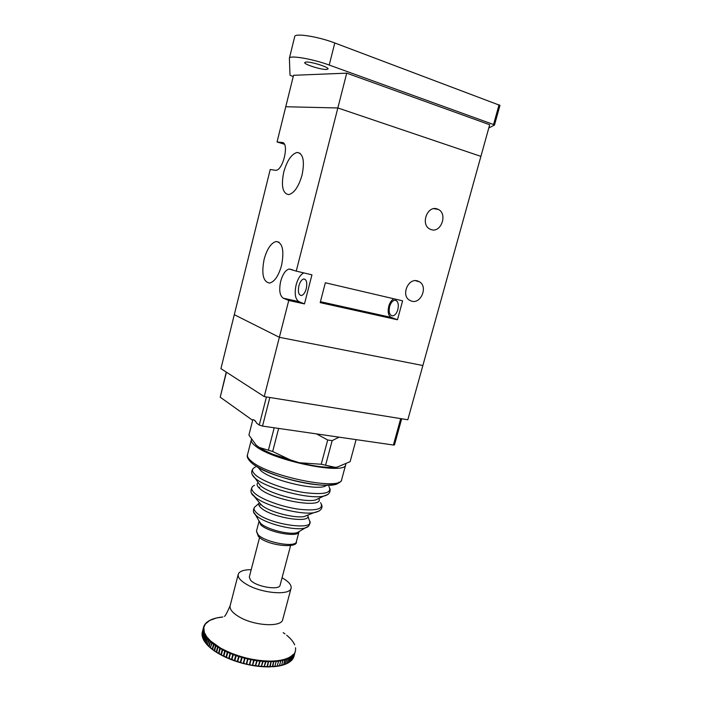 <?xml version="1.0" encoding="UTF-8"?>
<svg xmlns="http://www.w3.org/2000/svg" width="702" height="702" viewBox="0 0 702 702"><rect width="100%" height="100%" fill="white"/><g stroke="black" fill="none" stroke-linecap="round" stroke-linejoin="round"><path stroke-width="1.05" d="M326.641 69.463C321.516 69.919 303.72 64.321 304.712 62.539L305.984 62.048C310.942 61.495 329.168 67.234 328.027 68.971L326.641 69.463M293.234 76.562L290.005 75.219L289.391 58.213C289.277 54.949 312.522 58.863 329.22 65.049L493.559 124.526L494.427 125.105L488.776 127.983M289.391 58.213L294.717 36.583C294.708 32.889 318.094 36.53 334.784 42.971L499.921 105.37M431.335 229.668C441.11 233.003 447.823 214.005 438.434 209.477L437.013 208.88C427.342 205.414 420.428 224.228 429.615 228.94L431.335 229.668M411.784 301.219C420.981 303.931 427.966 286.978 419.708 281.923L417.348 280.861C408.257 278.027 401.088 294.805 409.152 300.008L411.784 301.219M393.954 298.806C391.619 299.947 389.882 302.439 388.75 306.283C387.522 312.013 388.329 315.716 391.172 317.409L397.464 319.752L402.606 300.833L325.342 282.766L320.182 302.641L397.464 319.752M296.244 271.121L289.154 269.015C285.547 270.033 282.73 274.131 280.695 281.291C278.861 290.101 279.721 295.735 283.275 298.183L288.75 300.474L304.466 303.905L311.951 274.833L296.244 271.121L337.846 107.959L285.758 106.748L277.044 141.971L284.407 144.235M303.843 272.92C300.491 274.482 297.929 278.448 296.139 284.828C294.313 293.559 295.217 299.149 298.868 301.606L304.466 303.905M281.563 265.417C284.38 250.5 282.564 242.532 276.132 241.497C271.051 242.945 267.05 248.877 264.127 259.292C261.311 274.07 263.162 281.993 269.682 283.073C274.631 281.686 278.589 275.798 281.563 265.417M302.062 175.035C304.835 160.969 303.203 153.44 297.165 152.431C291.523 153.966 287.048 160.539 283.74 172.139C280.975 186.083 282.643 193.568 288.759 194.603C294.252 193.138 298.683 186.618 302.062 175.035M298.885 285.863C300.044 281.827 301.667 279.536 303.747 278.975C306.555 279.405 307.397 282.634 306.265 288.671C305.098 292.69 303.475 294.98 301.412 295.533C298.596 295.103 297.745 291.874 298.885 285.863M389.61 306.59C390.786 302.781 392.515 300.649 394.805 300.202C397.929 300.71 398.947 303.826 397.867 309.538C396.683 313.329 394.963 315.461 392.69 315.909C389.549 315.391 388.522 312.285 389.61 306.59M283.02 142.752L282.09 142.462C289.557 142.409 283.257 170.367 275.833 170.314L270.226 169.515L234.292 314.689L279.361 337.302L288.75 300.474M264.242 396.586L407.809 419.77L422.867 365.523L279.361 337.302L234.292 314.689L220.928 368.655L264.242 396.586L279.361 337.302L422.867 365.523L480.896 156.379L337.846 107.959L346.727 73.148L293.541 75.298L285.758 106.748L337.846 107.959L480.896 156.379L489.68 124.737L346.727 73.148M282.09 142.462L277.044 141.971M290.584 545.612L280.116 585.143C279.554 590.707 255.923 586.767 250.509 580.142L249.289 577.053L259.573 537.478M251.456 439.426L251.316 439.829C250.912 441.461 252.229 443.462 255.247 445.84C272.183 460.512 346.27 475.587 345.717 464.601L345.788 464.189M252.834 419.682L248.92 435.073L256.169 445.112L259.02 447.279M272.674 451.5L292.532 460.942L272.876 454.308C267.234 451.983 262.706 449.701 259.319 447.472L272.674 451.5L278.641 428.422M268.524 449.806L274.201 427.781M259.266 447.42L259.319 447.472C262.688 449.684 267.199 451.948 272.841 454.264L299.298 462.723L321.235 464.259L335.047 467.304L337.109 467.146L350.131 461.662L356.089 439.627M339.066 437.162L332.143 440.637L327.694 440.005L316.514 433.897M325.684 464.829L332.143 440.637M321.235 464.259L327.694 440.005M327.343 467.304C319.234 466.83 309.889 465.303 299.289 462.741L299.28 462.732C314.163 466.295 326.061 467.822 334.994 467.321C326.097 467.804 314.198 466.277 299.298 462.723L298.473 462.539M293.339 461.188L272.973 454.334M256.081 422.086L254.326 420.121M283.511 664.864L285.433 664.039L286.749 659.143L285.258 659.661L283.933 664.566M251.211 569.682C243.655 569.699 239.329 571.252 238.232 574.341C237.627 577.439 240.558 580.861 247.007 584.608C262.162 593.541 290.242 595.647 291.084 588.206C291.646 584.977 288.636 581.502 282.064 577.781M222.806 616.97L216.4 617.997L209.766 620.419L205.37 624.008L203.826 627.421L204.326 632.476L206.678 636.732L210.618 641.023L220.288 647.902L219.84 648.297L217.98 647.183L218.164 646.63M285.345 664.224L286.811 658.52L288.364 657.853L288.425 658.432L287.057 659.02M285.74 663.916L287.109 663.32L288.425 658.432M287.109 663.32L285.635 664.092M287.021 663.487L288.452 657.818L289.847 657.072L289.926 657.651L288.697 658.301M287.381 663.188L288.61 662.53L289.926 657.651M288.54 662.679L289.926 657.028L291.163 656.221L291.26 656.8L290.172 657.511M288.855 662.381L289.952 661.661L291.26 656.8M288.724 662.583L290.163 661.495L291.233 656.177L292.313 655.299L292.418 655.87L291.479 656.642M290.163 661.495L291.111 660.722L292.418 655.87M291.076 660.819L292.365 655.247L293.278 654.317L293.401 654.887L292.602 655.703M291.295 660.547L292.102 659.722L293.401 654.887M292.076 659.783L293.559 654.703M292.251 659.538L294.208 653.834M293.024 658.467L294.831 652.737L292.769 658.853M294.331 653.65L294.831 652.737M293.541 657.493L294.919 652.535M293.62 657.344L295.27 651.579M294.033 656.168L295.533 650.342M295.595 648.911L295.489 647.867M294.664 644.857L294.12 643.831M293.998 643.488L293.322 642.409M293.164 642.102L292.348 640.987M292.172 640.715L291.207 639.566M291.014 639.338L289.908 638.162M289.628 637.881L288.276 636.6L289.663 637.89M288.189 636.53L286.706 635.257L288.215 636.53M284.951 633.906L283.178 632.634M220.56 617.242L222.709 616.979M218.173 617.62L220.507 617.242M216.506 617.979L214.593 618.462M207.09 622.095L208.362 621.261M206.748 622.472L207.187 622.13M205.739 623.42L206.177 623.069M203.834 626.342L204.651 625.131M202.22 632.432L204.15 626.245M203.685 628.571L202.053 633.66L203.826 627.421M202.053 633.66L202.176 632.651M202.044 634.046L203.685 628.641M202.044 633.88L203.273 629.053M202.071 634.941L202.036 633.941M202.123 635.424L203.72 629.905M202.088 635.17L202.264 636.266L203.326 630.326M202.264 636.266L202.079 635.275M202.404 636.819L203.949 631.212M202.316 636.503L202.65 637.627L203.896 632.756L203.562 631.642M202.65 637.627L202.308 636.644M202.755 638.118L204.352 632.555M202.738 637.864L203.22 639.013L204.466 634.134L203.975 633.002M203.22 639.013L202.729 638.039M204.905 633.845L204.466 634.134M203.475 639.601L204.949 633.924M203.343 639.259L203.975 640.435L205.221 635.538L204.589 634.38M205.677 635.24L205.221 635.538M204.247 641.014L205.721 635.319M204.124 640.68L204.914 641.865L206.169 636.96L205.379 635.784M204.914 641.865L204.124 640.9M206.625 636.653L206.169 636.96M206.046 643.532L205.098 642.119L206.678 636.732M205.098 642.119L206.037 643.313L207.292 638.399L206.353 637.214M206.037 643.313L205.098 642.348M207.748 638.074L207.292 638.399M207.371 645.024L206.248 643.567L207.818 638.153M206.248 643.567L207.336 644.761L208.591 639.838L207.502 638.644M207.336 644.761L207.555 645.226M209.056 639.504L208.591 639.838M208.863 646.516L207.581 645.015L209.135 639.592M207.581 645.015L208.801 646.217L210.073 641.277L208.836 640.092M208.801 646.217L209.064 646.691M210.53 640.944L210.073 641.277M209.073 646.726L210.53 648.007L209.073 646.726L210.618 641.023M209.082 646.472L210.442 647.665L211.714 642.716L210.346 641.531M210.442 647.665L212.276 642.444M212.179 642.365L211.714 642.716M210.749 647.92L212.25 649.104L213.522 644.146L212.022 642.971M210.784 648.209L212.346 649.455L210.784 648.209M212.25 649.104L212.548 649.587M213.978 643.787L213.522 644.146M212.574 649.35L214.312 650.877L212.557 649.613L214.084 643.866M214.207 650.526L215.479 645.559L213.856 644.392M212.557 649.613L214.531 651L216.049 645.261M215.935 645.182L215.479 645.559M214.566 650.772L216.313 651.921L217.594 646.946L215.839 645.805M216.313 651.921L214.531 651.035L216.655 652.395M218.041 646.56L217.594 646.946M216.69 652.158L218.673 653.632L216.655 652.421L217.98 647.183M218.559 653.281L219.84 648.297M216.655 652.421L218.91 653.755M221.069 654.975L218.91 653.773L220.252 648.534L220.419 647.972L222.657 649.21L222.227 649.622L220.252 648.534M218.963 653.518L220.937 654.606L222.227 649.622M220.937 654.606L221.297 655.071L222.824 649.166L225.149 650.473L224.728 650.894L222.648 649.841L222.797 649.28M221.358 654.834L223.543 656.238L221.297 655.098L222.648 649.841M223.429 655.896L224.728 650.894M221.297 655.071L223.78 656.344L225.316 650.421L227.746 651.693L227.334 652.123L225.175 651.114L225.289 650.543M226.167 657.484L223.789 656.37L225.175 651.114M223.877 656.116L226.035 657.125L227.334 652.123M226.035 657.125L226.369 657.563L227.904 651.64L230.449 652.86L230.045 653.299L227.799 652.333L227.896 651.763M226.5 657.335L228.843 658.643L226.395 657.59L227.799 652.333M228.738 658.309L230.045 653.299M226.369 657.563L229.106 658.757L230.598 652.921L233.222 653.957L232.836 654.422L230.528 653.501M229.221 658.502L231.528 659.424L232.836 654.422M231.651 659.775L229.098 658.757L231.827 659.827L233.371 653.895L236.083 655.001L235.705 655.466L233.336 654.606L233.38 654.018M231.827 659.827L233.336 654.606M232.029 659.617L234.398 660.477L235.705 655.466M234.503 660.819L231.888 659.862L234.67 660.863L236.214 654.931L238.996 655.975L238.636 656.449L236.214 655.65L236.241 655.054M237.425 661.793L234.74 660.898L236.214 655.65M234.907 660.661L237.329 661.468L238.636 656.449M237.329 661.468L239.119 655.896L241.953 656.87L241.611 657.362L239.154 656.616L239.154 656.028M237.566 661.828L239.154 656.616M237.838 661.626L240.303 662.372L241.611 657.362M240.409 662.706L237.662 661.872L240.514 662.723L242.076 656.791L244.945 657.686L244.621 658.186L242.137 657.511L242.12 656.914M240.821 662.521L243.401 663.522L240.602 662.758L242.137 657.511M243.313 663.206L244.621 658.186M243.84 663.337L246.411 664.259L243.603 663.574L245.112 657.73L247.955 658.423L247.657 658.941L245.156 658.327M246.341 663.952L247.657 658.941M246.867 664.074L249.429 664.908L246.613 664.303L248.131 658.467L250.983 659.081L250.702 659.599L248.192 659.064M249.377 664.61L250.702 659.599M249.912 664.715L252.422 665.47L249.658 664.961L251.149 659.117L253.992 659.643L253.729 660.178L251.228 659.704M252.413 665.18L253.729 660.178M249.684 664.961L252.509 665.478L254.071 659.547L256.985 660.126L256.748 660.661L254.256 660.266L254.159 659.678M252.509 665.478L254.256 660.266M252.939 665.268L255.423 665.663L256.748 660.661M255.423 665.944L252.676 665.514L255.484 665.944L257.055 660.02L259.942 660.503L259.722 661.047L257.265 660.731L257.151 660.143M255.484 665.944L257.265 660.731M255.94 665.733L258.397 666.049L259.722 661.047M258.397 666.049L255.668 665.979M255.695 665.979L258.433 666.312L260.003 660.398L262.846 660.793L262.653 661.345L260.24 661.108L260.1 660.521M258.433 666.312L260.24 661.108M258.915 666.101L261.328 666.338L262.653 661.345M261.328 666.338L258.634 666.356L261.302 666.61L262.899 660.687L265.698 660.994L265.523 661.547L263.162 661.389L263.004 660.81M261.328 666.593L263.162 661.389M261.837 666.382L264.198 666.531L265.523 661.547M264.198 666.531L261.548 666.628M261.574 666.628L264.154 666.795L265.733 660.872L268.471 661.091L268.322 661.653L266.023 661.574L265.856 660.994M264.163 666.777L266.023 661.574M264.698 666.558L266.997 666.637L268.322 661.653M266.997 666.637L264.408 666.812M266.927 666.891L264.426 666.812M266.935 666.874L267.48 666.637L268.62 661.091L271.156 661.1L271.042 661.661L268.805 661.661M267.48 666.637L269.717 666.637L271.042 661.661M269.717 666.637L267.199 666.891L269.629 666.882M269.638 666.865L270.173 666.628L271.305 661.091L273.754 661.003L273.657 661.582L271.498 661.653M270.173 666.628L272.332 666.54L273.657 661.582M272.332 666.54L269.901 666.882L272.78 666.514L273.894 660.994L276.237 660.819L276.167 661.398L274.105 661.556M272.78 666.514L274.842 666.347L276.167 661.398M274.842 666.347L272.508 666.768L274.736 666.593M274.754 666.567L276.377 660.81L278.606 660.547L278.554 661.126L276.588 661.354M275.263 666.312L277.229 666.066L278.554 661.126M277.229 666.066L275.017 666.558L277.115 666.303M277.141 666.277L278.738 660.529L280.844 660.178L280.818 660.757L278.957 661.065M277.632 666.005L279.493 665.689L280.818 660.757M279.493 665.689L277.404 666.259M279.396 665.9L280.967 660.161L282.95 659.722L282.941 660.301L281.195 660.687M279.879 665.619L281.625 665.224L282.941 660.301M281.625 665.224L279.668 665.856M281.563 665.426L283.064 659.696L284.907 659.187L284.924 659.766L283.301 660.213M281.976 665.136L283.608 664.671L284.924 659.766M283.608 664.671L281.8 665.364M285.003 633.932L283.292 632.704M284.907 659.187L286.811 658.52M229.089 658.748L230.598 652.799M226.149 657.476L223.78 656.344M285.258 659.661L285.012 659.152M285.433 664.039L283.792 664.776M286.714 658.564L286.749 659.143M249.508 664.917L251.07 658.985M246.499 664.267L248.06 658.336M243.497 663.539L245.059 657.598M401.693 418.787L394.454 444.954L393.401 445.024L262.522 426.088L259.257 425.035L256.634 423.166C255.423 420.463 253.834 419.331 251.869 419.77L220.226 397.192L226.43 372.209M226.246 372.086L220.226 397.192M334.784 42.971L329.22 65.049M499.052 104.747L493.559 124.526M391.172 317.409L320.428 301.693M298.868 301.606L283.275 298.183M257.634 481.774L260.31 485.547C269.05 493.787 304.054 502.93 315.558 499.982L319.621 498.034M259.284 502.553L262.109 505.607C269.91 512.012 294.077 518.357 304.019 516.602L308.608 514.777M259.029 503.194L255.712 506.247C253.308 507.757 253.545 509.889 256.432 512.653C268.164 524.578 317.427 531.44 309.275 520.296L307.897 516.014M307.924 526.544L305.423 527.834C295.823 531.484 263.829 523.394 255.993 515.312L253.826 512.355M254.536 485.336C250.737 486.995 250.772 489.619 254.65 493.208C261.618 499.491 281.976 506.923 298.894 509.231C316.962 511.126 324.192 508.932 320.568 502.667M319.112 511.03L313.776 512.723C300.166 515.11 266.198 506.195 255.51 497.437L251.693 493.339M255.3 467.155C251.395 468.813 251.544 471.49 255.756 475.184C263.443 481.783 285.872 489.864 304.571 492.62C324.526 494.971 332.616 492.918 328.834 486.451M327.86 494.454L323.604 496.13C309.608 499.71 265.856 488.276 255.212 478.255L252.211 474.613M326.43 485.24C320.946 491.865 272.244 481.133 260.802 470.647L257.985 467.278M318.919 498.701C324.28 509.064 272.095 500.377 259.766 488.583C256.993 486.135 256.379 484.169 257.924 482.695M307.809 515.435C311.662 524.061 270.603 517.462 260.863 507.713C258.669 505.677 258.169 504.018 259.38 502.737M299.034 531.581L298.991 531.791C298.596 537.925 267.927 532.344 260.705 524.763L259.099 521.103M258.784 520.551L260.539 523.236C266.453 529.361 290.084 535.328 297.376 532.555L299.578 531.256M251.334 461.17C268.05 476.482 342.032 491.242 341.681 479.554C340.961 485.319 325.044 487.012 304.089 482.836C282.967 478.799 260.31 470.358 251.623 462.951C247.92 459.31 246.542 456.607 247.49 454.843C247.06 456.59 248.341 458.696 251.334 461.17M338.934 482.142C335.179 491.549 270.972 478.51 253.624 464.505M258.117 534.748C265.277 542.506 295.919 547.999 296.367 541.69C298.289 548.797 266.427 545.735 258.327 536.346L256.467 531.23L258.117 534.748M258.538 487.399L259.652 487.285M261.144 504.808L259.994 504.949M272.859 454.282L265.997 451.211M224.394 616.365C225.096 616.391 227.009 612.846 230.142 605.703C229.466 609.073 232.318 612.706 238.698 616.602C253.659 625.921 281.721 627.57 282.73 619.506L291.084 588.206M203.282 628.834L203.413 627.816M393.401 445.024L400.693 418.62M262.522 426.088L269.84 397.49M259.257 425.035L266.435 396.946M499.973 105.318L494.48 125.053M433.871 208.661L438.434 209.477M415.435 280.651L419.708 281.923M279.115 242.243L276.132 241.497M300.14 153.343L297.165 152.431M303.747 278.975L305.072 279.282M394.805 300.202L396.279 300.544M292.532 269.814L289.154 269.015M330.019 488.671C330.651 492.602 328.51 495.094 323.604 496.13L318.866 498.402M252.466 486.661C250.079 490.628 250.623 493.822 254.098 496.226L259.415 502.711M321.718 504.835C322.859 508.818 320.209 511.451 313.776 512.723L307.766 515.11M253.176 468.515C250.693 471.63 251.334 474.842 255.098 478.159L258.117 482.458M309.793 521.691C309.924 525.131 308.468 527.176 305.423 527.834L297.376 532.555L298.991 531.809L296.367 541.69M256.467 531.23L259.029 521.332L260.073 522.762L255.379 514.698C253.045 512.635 252.781 510.143 254.589 507.204M341.681 479.554L345.717 464.601M247.49 454.843L251.316 439.829M293.831 461.337L292.532 460.968M297.981 462.425L299.289 462.75M285.547 664.153L286.995 663.522M287.215 663.408L288.513 662.714M290.058 661.679L291.04 660.872M291.216 660.705L292.041 659.836M292.199 659.661L292.866 658.748M292.988 658.555L293.515 657.59M293.603 657.379L293.971 656.379M295.56 650.122L295.612 649.06M295.603 648.78L295.507 647.735M294.621 644.734L294.094 643.646M293.945 643.374L293.278 642.26M293.111 641.997L292.304 640.873M292.111 640.628L291.163 639.478M290.961 639.259L289.865 638.1M218.217 617.602L216.488 617.971M214.312 618.55L212.82 619.032M212.539 619.138L211.179 619.682M210.898 619.813L209.67 620.41M209.398 620.559L208.31 621.217M206.844 622.297L206.019 623.051M205.809 623.271L205.116 624.087M204.94 624.324L204.379 625.192M204.247 625.429L203.808 626.403M202.299 632.125L203.738 626.605M203.334 639.461L204.001 640.689M206.248 643.813L207.397 645.085M207.581 645.27L208.88 646.551M218.91 653.773L221.051 654.957M234.758 660.898L237.399 661.784M240.637 662.767L243.357 663.513M243.638 663.583L246.376 664.25M246.656 664.311L249.403 664.899M277.387 666.268L279.378 665.926M279.633 665.873L281.502 665.452M281.756 665.391L283.476 664.891M230.142 605.703L238.232 574.341M285.31 664.25L283.731 664.812"/></g></svg>
